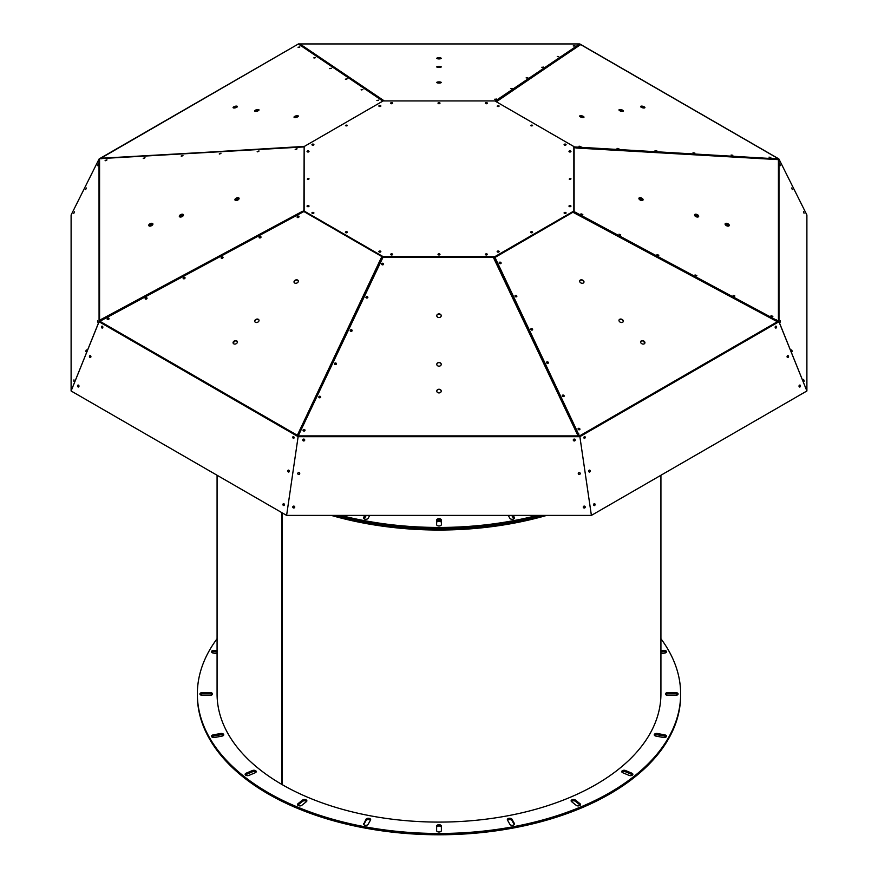 <?xml version="1.0" encoding="UTF-8"?>
<svg xmlns="http://www.w3.org/2000/svg" width="878" height="878" viewBox="0 0 878 878"><rect width="100%" height="100%" fill="white"/><g stroke="black" fill="none" stroke-linecap="round" stroke-linejoin="round"><path stroke-width="1.32" d="M99.829 320.547L101.288 320.053M778.929 321.688L778.984 321.666A0.944 0.768 0 0 0 778.424 321.205L573.806 211.433L494.863 257.034L383.137 257.034L303.338 210.852L302.12 211.949L303.788 211.576M144.958 157.678L143.279 158.424M106.94 159.906L105.261 160.652M182.964 155.461L181.296 156.196M258.988 151.005L257.32 151.751M297.005 148.788L295.337 149.534M558.726 56.653L557.782 56.653M543.01 67.299L542.066 67.299M511.578 88.601L510.634 88.601M495.861 99.258L494.929 99.258M577.603 434.928L578.58 434.61M493.612 257.934L494.863 257.539L495.609 259.131M304.754 429.902A0.988 0.812 0.2 0 1 305.006 430.363A0.988 0.812 -0 0 0 303.064 430.396M336.439 363.909A0.988 0.812 -0 0 0 335.462 363.229M352.144 330.666A0.988 0.812 -0 0 0 350.201 330.666M366.894 296.742A0.988 0.812 -0 0 0 365.917 297.422M382.61 263.499A0.988 0.812 -0 0 0 381.634 264.179A0.988 0.812 0.2 0 1 383.587 264.157A0.988 0.812 -0 0 0 382.61 263.499M573.828 211.389L575.803 212.882M776.284 320.503L777.667 321.249M734.721 296.127L733.042 295.381M696.704 275.758L695.036 275.012M658.698 255.388L657.018 254.642M582.663 214.649L580.995 213.903M101.365 320.009L100.959 319.482L101.804 319.779M102.067 319.866L101.497 320.174M301.955 211.587L99.576 320.229L99.982 320.755M71.25 214.726L99.016 159.127A0.944 0.768 180 0 1 99.576 158.666L304.194 146.911M144.969 157.601L143.235 158.391M106.951 159.818L105.119 160.498L106.951 159.818M182.975 155.373L181.153 156.054L182.975 155.373M220.993 153.145L219.259 153.946M258.999 150.928L257.177 151.598L258.999 150.928M297.016 148.7L295.184 149.381L297.016 148.7M299.376 44.471L300.506 44.361L299.552 44.591M384.312 100.926L299.925 43.966L298.805 44.087M299.925 44.416L298.63 43.966M778.435 158.666L579.765 43.933L495.137 101.091M558.254 56.686L557.267 56.422L558.254 56.686M573.971 46.04L574.958 45.777L573.971 46.04M542.538 67.332L543.526 67.079L542.538 67.332M526.822 77.988L527.81 77.725L526.822 77.988M511.106 88.634L512.093 88.371L511.106 88.634M495.39 99.28L496.377 99.027L495.39 99.28M494.874 257.002L493.502 257.704L494.073 258.911L577.494 434.687L578.734 433.721L577.494 434.687L578.075 435.894L579.765 435.894L591.388 515.397L579.875 436.662L778.94 321.732L806.893 390.984L778.984 321.666L778.984 159.127L806.75 214.726M100.114 320.909L99.576 321.205A0.944 0.768 180 0 0 99.016 321.666L71.107 390.984L286.612 515.397L298.235 435.894L383.126 257.002M319.746 396.208A0.988 0.812 -0 0 0 319.746 397.822A0.988 0.812 -0 0 0 319.746 396.208M304.029 429.452A0.988 0.812 -0 0 0 304.029 431.076A0.988 0.812 -0 0 0 304.029 429.452M335.462 362.965A0.988 0.812 -0 0 0 335.462 364.589A0.988 0.812 -0 0 0 335.462 362.965M351.178 329.722A0.988 0.812 -0 0 0 351.178 331.346A0.988 0.812 -0 0 0 351.178 329.722M366.894 296.479A0.988 0.812 -0 0 0 366.894 298.092A0.988 0.812 -0 0 0 366.894 296.479M382.61 263.235A0.988 0.812 -0 0 0 382.61 264.86A0.988 0.812 -0 0 0 382.61 263.235M573.806 146.911L576.045 147.998L777.041 159.566L775.932 158.523L777.041 159.566L778.424 159.642L778.424 158.666A0.944 0.768 0 0 1 778.984 159.127M733.031 295.293L734.864 295.974L733.031 295.293M771.049 315.663L772.881 316.343L771.049 315.663M695.025 274.924L696.847 275.604L695.025 274.924M657.007 254.554L658.84 255.235L657.007 254.554M619.001 234.185L620.724 234.986M580.984 213.815L582.816 214.495L580.984 213.815M235.084 199.964A2.228 1.207 -24 0 1 236.083 199.525L238.564 198.779L238.223 198.033M179.474 216.493A2.228 1.207 -24 0 1 180.473 216.043L182.953 215.308L182.613 214.55M148.898 225.58A2.228 1.207 -24 0 1 149.897 225.13L152.377 224.395L152.048 223.638M642.915 199.964A2.228 1.207 24 0 0 641.917 199.525L642.202 198.889M638.921 198.669A2.228 1.207 24 0 1 639.436 198.779L641.917 199.525M698.526 216.493A2.228 1.207 24 0 0 697.527 216.043L697.812 215.417M694.531 215.198A2.228 1.207 24 0 1 695.047 215.308L697.527 216.043M729.102 225.58A2.228 1.207 24 0 0 728.103 225.13L728.389 224.505M725.107 224.285A2.228 1.207 24 0 1 725.623 224.395L728.103 225.13M152.915 224.077A2.228 1.207 -24 0 0 152.86 223.802A2.228 1.207 -24 0 0 150.336 223.605A2.228 1.207 -24 0 0 148.788 225.613A2.228 1.207 -24 0 0 151.071 225.909A2.228 1.207 -24 0 0 152.915 224.077M183.491 215A2.228 1.207 -24 0 0 183.436 214.715A2.228 1.207 -24 0 0 180.912 214.517A2.228 1.207 -24 0 0 179.364 216.526A2.228 1.207 -24 0 0 181.647 216.822A2.228 1.207 -24 0 0 183.491 215M239.101 198.472A2.228 1.207 -24 0 0 239.046 198.187A2.228 1.207 -24 0 0 236.522 197.989A2.228 1.207 -24 0 0 234.975 199.997A2.228 1.207 -24 0 0 237.258 200.294A2.228 1.207 -24 0 0 239.101 198.472M308.76 151.839A0.988 0.571 -0 0 0 307.311 151.839M308.76 179.178A0.988 0.571 -0 0 0 307.311 179.178M308.76 206.506A0.988 0.571 -0 0 0 307.311 206.506M109.07 318.78A0.988 0.735 -21 0 0 107.357 319.438M147.054 298.388A0.988 0.735 -21 0 0 145.353 299.036M185.049 277.986A0.988 0.735 -21 0 0 183.348 278.644M223.034 257.594A0.988 0.735 -21 0 0 221.344 258.242M261.029 237.192A0.988 0.735 -21 0 0 259.328 237.85M299.014 216.8A0.988 0.735 -21 0 0 297.324 217.448M439 58.914A2.228 0.582 0 0 0 441.228 58.332A2.228 0.582 0 0 0 439 57.739A2.228 0.582 0 0 0 436.772 58.332A2.228 0.582 0 0 0 439 58.914M439 67.485A2.228 0.582 0 0 0 441.228 66.893A2.228 0.582 0 0 0 439 66.311A2.228 0.582 0 0 0 436.772 66.893A2.228 0.582 0 0 0 439 67.485M439 83.059A2.228 0.582 0 0 0 441.228 82.477A2.228 0.582 0 0 0 439 81.884A2.228 0.582 0 0 0 436.772 82.477A2.228 0.582 0 0 0 439 83.059M487.07 103.56A0.988 0.571 0 0 0 485.622 103.56M439.724 103.56A0.988 0.571 0 0 0 438.276 103.56M392.378 103.56A0.988 0.571 0 0 0 390.929 103.56M494.073 258.911L495.894 259.175M439 389.25A2.228 1.833 -0 0 0 439 392.916A2.228 1.833 -0 0 0 439 389.25M439 362.504A2.228 1.833 -0 0 0 439 366.17A2.228 1.833 -0 0 0 439 362.504M439 313.874A2.228 1.833 -0 0 0 439 317.54A2.228 1.833 -0 0 0 439 313.874M302.745 439.955A0.988 0.955 180 0 0 304.721 439.955M298.739 474.361A0.988 0.955 -0.2 0 0 299.727 473.418A0.988 0.955 -0.2 0 1 297.763 473.44A0.988 0.955 180 0 0 299.727 473.472M392.378 254.785A0.988 0.571 0 0 0 390.929 254.785M439.724 254.785A0.988 0.571 0 0 0 438.276 254.785A0.988 0.571 0 0 0 439.988 254.4A0.988 0.571 0 0 0 438.012 254.4A0.988 0.571 0 0 0 438.298 254.807M487.07 254.785A0.988 0.571 0 0 0 485.622 254.785A0.988 0.571 0 0 0 487.334 254.4A0.988 0.571 0 0 0 485.358 254.4A0.988 0.571 0 0 0 485.644 254.807M579.765 429.638A0.988 0.724 21.2 0 0 578.064 428.98M563.994 396.406A0.988 0.724 21.2 0 0 562.293 395.758M548.223 363.185A0.988 0.724 21.2 0 0 546.533 362.526M532.463 329.952A0.988 0.724 21.2 0 0 530.762 329.294M516.692 296.72A0.988 0.724 21.2 0 0 514.991 296.073M500.921 263.499A0.988 0.724 21.2 0 0 499.231 262.84M725.085 224.077A2.228 1.207 24 0 0 726.929 225.909A2.228 1.207 24 0 0 729.212 225.613A2.228 1.207 24 0 0 727.664 223.605A2.228 1.207 24 0 0 725.14 223.802A2.228 1.207 24 0 0 725.085 224.077M694.509 215A2.228 1.207 24 0 0 696.353 216.822A2.228 1.207 24 0 0 698.636 216.526A2.228 1.207 24 0 0 697.088 214.517A2.228 1.207 24 0 0 694.564 214.715A2.228 1.207 24 0 0 694.509 215M638.899 198.472A2.228 1.207 24 0 0 640.742 200.294A2.228 1.207 24 0 0 643.025 199.997A2.228 1.207 24 0 0 641.478 197.989A2.228 1.207 24 0 0 638.954 198.187A2.228 1.207 24 0 0 638.899 198.472M570.689 206.506A0.988 0.571 0 0 0 569.24 206.506M570.689 179.178A0.988 0.571 0 0 0 569.24 179.178M570.689 151.839A0.988 0.571 0 0 0 569.24 151.839M575.858 147.987L575.781 147.438M152.915 223.989A2.228 1.207 -24 0 0 150.983 223.78A2.228 1.207 -24 0 0 148.898 225.778M183.491 214.901A2.228 1.207 -24 0 0 181.559 214.693A2.228 1.207 -24 0 0 179.474 216.69M239.101 198.373A2.228 1.207 -24 0 0 237.17 198.165A2.228 1.207 -24 0 0 235.084 200.173M99.071 321.688L99.016 159.127M71.107 215.022L71.107 390.984L99.06 321.732L298.125 436.662L286.612 515.397L591.388 515.397L806.893 390.984L806.893 215.022M97.732 165.712L98.106 164.01L97.732 165.712M86.285 187.969L85.671 189.67L86.285 187.969M307.333 151.861A0.988 0.571 0 0 0 309.023 151.455A0.988 0.571 0 0 0 307.048 151.455A0.988 0.571 0 0 0 307.333 151.861M307.333 179.189A0.988 0.571 0 0 0 309.023 178.783A0.988 0.571 0 0 0 307.333 179.189M307.333 206.528A0.988 0.571 0 0 0 309.023 206.121A0.988 0.571 0 0 0 307.048 206.121A0.988 0.571 0 0 0 307.333 206.528M101.168 319.559L301.988 211.752L302.043 212.52M147.054 298.213A0.988 0.735 -21 0 0 145.243 298.915M183.25 278.546A0.988 0.735 -21.1 0 1 185.049 277.854A0.988 0.735 -21 0 0 183.228 278.513M223.034 257.419A0.988 0.735 -21 0 0 221.223 258.121M261.029 237.027A0.988 0.735 -21 0 0 259.219 237.718M297.225 217.349A0.988 0.735 -21.1 0 1 299.025 216.657A0.988 0.735 -21 0 0 297.214 217.327M441.052 58.552A2.228 0.582 0 0 0 439 58.2A2.228 0.582 0 0 0 436.948 58.552M441.052 67.123A2.228 0.582 0 0 0 439 66.761A2.228 0.582 0 0 0 436.948 67.123M441.052 82.708A2.228 0.582 0 0 0 439 82.345A2.228 0.582 0 0 0 436.948 82.708M486.346 103.747A0.988 0.571 0 0 0 486.346 102.605A0.988 0.571 0 0 0 486.346 103.747M439 103.747A0.988 0.571 0 0 0 439 102.605A0.988 0.571 0 0 0 439 103.747M391.654 103.747A0.988 0.571 0 0 0 391.654 102.605A0.988 0.571 0 0 0 391.654 103.747M300.298 44.427L383.664 100.707L382.643 100.948M299.87 46.918L298.191 47.368M331.39 68.199L329.733 68.638M347.15 78.844L345.515 79.283M378.681 100.125L377.057 100.564M441.228 391.215A2.228 1.833 -0 0 0 436.772 391.215M441.228 364.48A2.228 1.833 -0 0 0 436.772 364.48M441.228 315.839A2.228 1.833 -0 0 0 436.772 315.839M304.677 440.284A0.988 0.955 180 0 0 303.733 439.066A0.988 0.955 180 0 0 303.59 440.965A0.988 0.955 180 0 0 304.677 440.284M298.75 472.584A0.988 0.955 180 0 0 297.763 473.538A0.988 0.955 180 0 0 298.75 474.482A0.988 0.955 180 0 0 299.738 473.538A0.988 0.955 180 0 0 298.75 472.584M304.457 439.373A0.988 0.955 -0.2 0 1 303.448 440.811M390.962 254.807A0.988 0.571 0 0 0 392.642 254.4A0.988 0.571 0 0 0 390.666 254.4A0.988 0.571 0 0 0 390.962 254.807M579.875 429.518A0.988 0.724 21.2 0 0 578.986 428.53M564.115 396.285A0.988 0.724 21.2 0 0 562.293 395.583M547.455 362.076A0.988 0.724 21.2 0 0 546.522 362.362M516.802 296.599A0.988 0.724 21.2 0 0 514.991 295.897M501.042 263.367A0.988 0.724 21.2 0 0 499.231 262.676M729.102 225.778A2.228 1.207 24 0 0 727.017 223.78A2.228 1.207 24 0 0 725.085 223.989M698.526 216.69A2.228 1.207 24 0 0 696.441 214.693A2.228 1.207 24 0 0 694.509 214.901M642.915 200.173A2.228 1.207 24 0 0 640.83 198.165A2.228 1.207 24 0 0 638.899 198.373M780.268 320.81L780.454 322.083L780.268 320.81M791.715 349.916L792.329 351.617L791.715 349.916M569.273 206.528A0.988 0.571 0 0 0 570.952 206.121A0.988 0.571 0 0 0 568.977 206.121A0.988 0.571 0 0 0 569.273 206.528M569.273 179.189A0.988 0.571 0 0 0 570.952 178.783A0.988 0.571 0 0 0 569.273 179.189M569.273 151.861A0.988 0.571 0 0 0 570.952 151.455A0.988 0.571 0 0 0 568.977 151.455A0.988 0.571 0 0 0 569.273 151.861M776.887 159.423L576.012 147.866L575.891 147.01M770.686 157.557L769.007 157.118M694.685 153.178L693.038 152.739M656.689 150.983L655.054 150.555M618.694 148.799L617.058 148.36M580.698 146.604L579.074 146.176M532.54 125.51A0.988 0.571 0 0 0 530.674 125.51A0.988 0.571 0 0 1 532.54 125.51M499.055 106.183A0.988 0.571 0 0 0 497.2 106.183A0.988 0.571 0 0 1 499.055 106.183M566.014 144.837A0.988 0.571 0 0 0 564.159 144.837A0.988 0.571 0 0 1 566.014 144.837M347.326 125.51A0.988 0.571 0 0 0 345.46 125.51A0.988 0.571 -0 0 1 347.326 125.51M313.841 144.837A0.988 0.571 0 0 0 311.986 144.837A0.988 0.571 -0 0 1 313.841 144.837M380.8 106.183A0.988 0.571 0 0 0 378.945 106.183A0.988 0.571 -0 0 1 380.8 106.183M532.54 232.451A0.988 0.571 0 0 0 530.674 232.451A0.988 0.571 0 0 1 532.54 232.451M566.014 213.124A0.988 0.571 0 0 0 564.159 213.124A0.988 0.571 0 0 1 566.014 213.124M499.055 251.777A0.988 0.571 0 0 0 497.2 251.777A0.988 0.571 0 0 1 499.055 251.777M347.326 232.451A0.988 0.571 0 0 0 345.46 232.451A0.988 0.571 -0 0 1 347.326 232.451M380.8 251.777A0.988 0.571 0 0 0 378.945 251.777A0.988 0.571 -0 0 1 380.8 251.777M313.841 213.124A0.988 0.571 0 0 0 311.986 213.124A0.988 0.571 -0 0 1 313.841 213.124M74.4 211.752L73.785 213.453L74.4 211.752M73.972 379.878L73.785 381.151L73.972 379.878M97.732 320.81L97.546 322.083L97.732 320.81M86.285 349.916L85.671 351.617L86.285 349.916M102.528 327.966A0.988 0.735 81.1 0 1 101.892 327.67M90.193 355.601A0.988 0.735 -98.9 0 0 90.489 357.5A0.988 0.735 81.1 0 1 90.072 357.269M78.482 387A0.988 0.735 81.1 0 1 78.383 385.102M383.137 100.926L304.15 146.538L304.15 211.038L383.137 256.639L494.863 256.639L573.85 211.038L573.85 146.538L494.863 100.926L383.137 100.926M530.905 125.719A0.988 0.571 0 0 0 532.595 125.324A0.988 0.571 0 0 0 530.905 125.719M497.431 106.392A0.988 0.571 0 0 0 499.121 105.997A0.988 0.571 0 0 0 497.431 106.392M564.389 145.057A0.988 0.571 0 0 0 566.069 144.65A0.988 0.571 0 0 0 564.093 144.65A0.988 0.571 0 0 0 564.389 145.057M345.691 125.719A0.988 0.571 0 0 0 347.381 125.324A0.988 0.571 0 0 0 345.691 125.719M312.217 145.057A0.988 0.571 0 0 0 313.907 144.65A0.988 0.571 0 0 0 311.931 144.65A0.988 0.571 0 0 0 312.217 145.057M379.175 106.392A0.988 0.571 0 0 0 380.854 105.997A0.988 0.571 0 0 0 378.879 105.997A0.988 0.571 0 0 0 379.175 106.392M530.905 232.659A0.988 0.571 0 0 0 532.595 232.253A0.988 0.571 0 0 0 530.619 232.253A0.988 0.571 0 0 0 530.905 232.659M564.389 213.332A0.988 0.571 0 0 0 566.069 212.926A0.988 0.571 0 0 0 564.093 212.926A0.988 0.571 0 0 0 564.389 213.332M497.431 251.986A0.988 0.571 0 0 0 499.121 251.58A0.988 0.571 0 0 0 497.146 251.58A0.988 0.571 0 0 0 497.431 251.986M345.691 232.659A0.988 0.571 0 0 0 347.381 232.253A0.988 0.571 0 0 0 345.405 232.253A0.988 0.571 0 0 0 345.691 232.659M379.175 251.986A0.988 0.571 0 0 0 380.854 251.58A0.988 0.571 0 0 0 378.879 251.58A0.988 0.571 0 0 0 379.175 251.986M312.217 213.332A0.988 0.571 0 0 0 313.907 212.926A0.988 0.571 0 0 0 311.931 212.926A0.988 0.571 0 0 0 312.217 213.332M293.757 506.101A0.988 0.955 180 0 0 292.769 507.045A0.988 0.955 180 0 0 293.757 508A0.988 0.955 180 0 0 294.745 507.045A0.988 0.955 180 0 0 293.757 506.101M583.288 507.319A0.988 0.955 180 0 0 585.231 507.045A0.988 0.955 180 0 0 584.243 506.101A0.988 0.955 180 0 0 583.288 507.319M573.323 440.284A0.988 0.955 180 0 0 575.255 440.021A0.988 0.955 180 0 0 574.267 439.066A0.988 0.955 180 0 0 573.323 440.284M579.25 472.584A0.988 0.955 180 0 0 578.262 473.538A0.988 0.955 180 0 0 579.25 474.482A0.988 0.955 180 0 0 580.237 473.538A0.988 0.955 180 0 0 579.25 472.584M584.463 436.607A0.988 0.724 -81.2 0 1 584.298 438.473A0.988 0.735 98.9 0 0 584.594 436.575M589.171 472.013A0.988 0.735 98.9 0 0 589.467 470.114A0.988 0.724 -81.2 0 1 589.325 471.969M580.226 473.418A0.988 0.955 0 0 1 578.273 473.407M575.244 439.9A0.988 0.955 0 0 1 573.29 439.889M585.22 506.924A0.988 0.955 0 0 1 583.266 506.924M304.6 439.801A0.988 0.955 -0.2 0 1 302.899 440.394M294.503 507.561A0.988 0.955 -0.2 0 1 292.879 506.891M288.105 470.904A0.988 0.735 81.1 0 1 288.544 470.114A0.988 0.735 -98.9 0 0 288.829 472.013M292.978 437.365A0.988 0.735 81.1 0 1 293.417 436.575A0.988 0.735 -98.9 0 0 293.713 438.473M283.232 504.444A0.988 0.735 81.1 0 1 283.66 503.654A0.988 0.735 -98.9 0 0 283.956 505.563A0.988 0.735 81.1 0 1 283.232 504.444M803.6 379.45L804.215 381.151L803.6 379.45M804.029 213.266L803.655 211.554L804.029 213.266M780.268 165.712L779.894 164.01L780.268 165.712M791.715 187.969L792.329 189.67L791.715 187.969M787.511 357.5A0.988 0.735 98.9 0 0 787.807 355.601A0.988 0.735 -81.1 0 1 788.159 356.007M775.581 328.032A0.988 0.735 98.9 0 0 775.878 326.133A0.988 0.735 -81.1 0 1 776.229 326.528M799.737 385.069A0.988 0.735 -81.1 0 1 799.441 386.968A0.988 0.735 98.9 0 0 799.737 385.069M102.594 327.9A0.988 0.735 81.1 0 1 102.199 326.144M90.632 357.401A0.988 0.735 81.1 0 1 90.357 355.645M78.68 386.902A0.988 0.735 81.1 0 1 78.504 385.157M292.78 506.99L293.647 507.879A0.988 0.955 180 0 0 294.745 506.99M573.29 440.032A0.988 0.955 0 0 1 573.279 439.955A0.988 0.955 180 0 0 575.255 439.955M578.273 473.549A0.988 0.955 0 0 1 578.273 473.472A0.988 0.955 180 0 0 580.237 473.472M584.32 436.673A0.988 0.724 -81.2 0 1 584.122 438.352M589.281 470.169A0.988 0.724 -81.2 0 1 589.017 471.914M594.263 503.676A0.988 0.724 -81.2 0 1 593.912 505.476M293.647 507.879A0.988 0.955 -0.2 0 1 293.12 506.321M288.983 471.925A0.988 0.735 81.1 0 1 288.708 470.169M293.856 438.374A0.988 0.735 81.1 0 1 293.581 436.618M284.11 505.465A0.988 0.735 81.1 0 1 283.824 503.709M777.436 159.587L776.876 159.258M787.643 355.656A0.988 0.735 -81.1 0 1 787.368 357.401M775.713 326.177A0.988 0.735 -81.1 0 1 775.439 327.933M799.573 385.124A0.988 0.735 -81.1 0 1 799.298 386.869M304.37 146.406L101.969 158.523M298.29 43.933L382.863 101.091M101.947 158.688L101.376 158.72M236.709 107.292A2.228 0.768 -14.9 0 0 237.378 106.479A2.228 0.768 -14.9 0 0 235.03 106.315A2.228 0.768 -14.9 0 0 233.076 107.632A2.228 0.768 -14.9 0 0 234.459 107.983A2.228 0.768 -14.9 0 0 236.709 107.292M258.33 110.683A2.228 0.768 -14.9 0 0 258.999 109.882A2.228 0.768 -14.9 0 0 256.65 109.706A2.228 0.768 -14.9 0 0 254.697 111.023A2.228 0.768 -14.9 0 0 256.08 111.374A2.228 0.768 -14.9 0 0 258.33 110.683M297.653 116.862A2.228 0.768 -14.9 0 0 298.322 116.061A2.228 0.768 -14.9 0 0 295.974 115.885A2.228 0.768 -14.9 0 0 294.02 117.202A2.228 0.768 -14.9 0 0 295.403 117.553A2.228 0.768 -14.9 0 0 297.653 116.862M378.473 100.268L376.871 100.421L378.473 100.268M362.713 89.633L361.099 89.786L362.713 89.633M346.942 78.998L345.339 79.152L346.942 78.998M331.182 68.363L329.568 68.506L331.182 68.363M299.639 47.083L298.026 47.236L299.639 47.083M315.411 57.718L313.797 57.871L315.411 57.718M303.151 146.33L302.438 146.988M102.024 158.194L304.073 146.714M99.993 158.797L99.093 158.984M237.345 106.721A2.228 0.768 -14.9 0 0 235.139 106.743A2.228 0.768 -14.9 0 0 233.219 107.818M258.966 110.123A2.228 0.768 -14.9 0 0 256.771 110.145A2.228 0.768 -14.9 0 0 254.85 111.221M298.29 116.291A2.228 0.768 -14.9 0 0 296.084 116.313A2.228 0.768 -14.9 0 0 294.163 117.4M378.605 100.191L377.156 100.575M362.834 89.556L361.396 89.94M331.302 68.275L329.854 68.66M299.76 47.006L298.322 47.39M315.531 57.641L314.094 58.025M182.975 155.395L181.241 156.174M297.016 148.744L295.293 149.501M298.311 44.021L100.169 158.633M106.853 160.103L105.47 160.718M144.87 157.875L143.487 158.49M182.876 155.658L181.505 156.273M220.883 153.441L219.533 154.045M258.889 151.225L257.55 151.828M296.907 149.008L295.568 149.6M380.591 106.381A0.988 0.571 -0 0 0 379.142 106.381M347.117 125.708A0.988 0.571 -0 0 0 345.669 125.708M313.644 145.035A0.988 0.571 -0 0 0 312.195 145.035M778.907 158.984L574.124 146.911L574.124 211.532L573.466 212.52L775.965 320.986L776.053 319.702L776.624 320.009L775.965 320.986L777.348 321.732L778.007 320.744L778.94 321.732M579.765 436.64L494.808 257.013M641.291 340.873A2.228 1.646 21.1 0 0 640.688 341.553A2.228 1.646 21.1 0 0 642.18 343.891A2.228 1.646 21.1 0 0 644.847 343.155A2.228 1.646 21.1 0 0 643.892 341.081A2.228 1.646 21.1 0 0 641.291 340.873M619.67 319.307A2.228 1.646 21.1 0 0 619.067 319.976A2.228 1.646 21.1 0 0 620.559 322.325A2.228 1.646 21.1 0 0 623.226 321.578A2.228 1.646 21.1 0 0 622.272 319.515A2.228 1.646 21.1 0 0 619.67 319.307M580.347 280.071A2.228 1.646 21.1 0 0 579.743 280.751A2.228 1.646 21.1 0 0 581.236 283.089A2.228 1.646 21.1 0 0 583.903 282.354A2.228 1.646 21.1 0 0 582.948 280.28A2.228 1.646 21.1 0 0 580.347 280.071M499.527 262.248A0.988 0.735 21.1 0 0 499.911 263.587A0.988 0.735 21.1 0 0 500.679 262.335A0.988 0.735 21.1 0 0 499.527 262.248M515.287 295.48A0.988 0.735 21.1 0 0 515.682 296.808A0.988 0.735 21.1 0 0 516.44 295.568A0.988 0.735 21.1 0 0 515.287 295.48M531.058 328.712A0.988 0.735 21.1 0 0 531.453 330.04A0.988 0.735 21.1 0 0 532.211 328.8A0.988 0.735 21.1 0 0 531.058 328.712M546.818 361.945A0.988 0.735 21.1 0 0 547.213 363.272A0.988 0.735 21.1 0 0 547.982 362.032A0.988 0.735 21.1 0 0 546.818 361.945M578.361 428.398A0.988 0.735 21.1 0 0 578.756 429.737A0.988 0.735 21.1 0 0 579.513 428.497A0.988 0.735 21.1 0 0 578.361 428.398M562.589 395.166A0.988 0.735 21.1 0 0 562.985 396.505A0.988 0.735 21.1 0 0 563.742 395.265A0.988 0.735 21.1 0 0 562.589 395.166M574.849 213.255L576.308 212.706M573.532 212.553L573.971 211.894M574.124 211.532L494.852 257.528M578.47 434.38L579.041 435.587M644.781 343.298A2.228 1.646 21.1 0 0 643.695 341.322A2.228 1.646 21.1 0 0 641.181 341.169A2.228 1.646 21.1 0 0 640.644 341.707M623.16 321.732A2.228 1.646 21.1 0 0 622.074 319.757A2.228 1.646 21.1 0 0 619.55 319.603A2.228 1.646 21.1 0 0 619.023 320.13M583.837 282.496A2.228 1.646 21.1 0 0 582.751 280.521A2.228 1.646 21.1 0 0 580.237 280.367A2.228 1.646 21.1 0 0 579.7 280.905M501.02 263.4A0.988 0.735 21.1 0 0 499.22 262.698M532.551 329.854A0.988 0.735 21.1 0 0 530.751 329.162M548.322 363.086A0.988 0.735 21.1 0 0 546.522 362.394M772.783 316.464L771.049 315.685M734.765 296.095L733.042 295.326M582.707 214.627L580.984 213.859M594.11 503.742A0.988 0.735 98.9 0 0 594.197 505.607A0.988 0.735 98.9 0 0 594.505 503.654A0.988 0.735 98.9 0 0 594.11 503.742M585.33 437.409A0.988 0.735 98.9 0 0 583.881 437.431A0.988 0.735 98.9 0 0 585.33 437.409M589.237 470.191A0.988 0.735 98.9 0 0 589.325 472.068A0.988 0.735 98.9 0 0 589.621 470.114A0.988 0.735 98.9 0 0 589.237 470.191M799.507 385.157A0.988 0.735 98.9 0 0 799.595 387.022A0.988 0.735 98.9 0 0 799.902 385.069A0.988 0.735 98.9 0 0 799.507 385.157M775.285 327.746A0.988 0.735 98.9 0 0 776.613 327.22A0.988 0.735 98.9 0 0 775.274 326.649A0.988 0.735 98.9 0 0 775.285 327.746M787.577 355.678A0.988 0.735 98.9 0 0 787.665 357.555A0.988 0.735 98.9 0 0 787.972 355.601A0.988 0.735 98.9 0 0 787.577 355.678M772.53 316.563L771.147 315.948M734.502 296.193L733.141 295.579M696.484 275.824L695.124 275.22M658.467 255.454L657.117 254.85M620.45 235.084L619.111 234.492M582.432 214.715L581.104 214.122M498.858 251.964A0.988 0.571 0 0 0 497.409 251.964M532.331 232.637A0.988 0.571 0 0 0 530.883 232.637M565.805 213.31A0.988 0.571 0 0 0 564.356 213.31M594.143 505.541A0.988 0.735 98.9 0 0 594.34 503.654M299.025 434.237L297.905 434.072L299.211 433.842M381.041 258.22L297.335 435.279L298.443 435.444M383.192 257.013L381.612 257.013M99.06 321.732L304.172 211.389M236.709 340.873A2.228 1.646 -21.1 0 0 234.108 341.081A2.228 1.646 -21.1 0 0 233.153 343.155A2.228 1.646 -21.1 0 0 235.82 343.891A2.228 1.646 -21.1 0 0 237.312 341.553A2.228 1.646 -21.1 0 0 236.709 340.873M258.33 319.307A2.228 1.646 -21.1 0 0 255.728 319.515A2.228 1.646 -21.1 0 0 254.774 321.578A2.228 1.646 -21.1 0 0 257.441 322.325A2.228 1.646 -21.1 0 0 258.933 319.976A2.228 1.646 -21.1 0 0 258.33 319.307M297.653 280.071A2.228 1.646 -21.1 0 0 295.052 280.28A2.228 1.646 -21.1 0 0 294.097 282.354A2.228 1.646 -21.1 0 0 296.764 283.089A2.228 1.646 -21.1 0 0 298.257 280.751A2.228 1.646 -21.1 0 0 297.653 280.071M298.729 216.197A0.988 0.735 -21.1 0 0 297.148 217.206A0.988 0.735 -21.1 0 0 298.992 216.504A0.988 0.735 -21.1 0 0 298.729 216.197M260.733 236.599A0.988 0.735 -21.1 0 0 259.164 237.609A0.988 0.735 -21.1 0 0 260.996 236.895A0.988 0.735 -21.1 0 0 260.733 236.599M222.738 257.002A0.988 0.735 -21.1 0 0 221.168 258.011A0.988 0.735 -21.1 0 0 223.001 257.298A0.988 0.735 -21.1 0 0 222.738 257.002M184.753 277.404A0.988 0.735 -21.1 0 0 183.173 278.414A0.988 0.735 -21.1 0 0 185.017 277.7A0.988 0.735 -21.1 0 0 184.753 277.404M108.773 318.198A0.988 0.735 -21.1 0 0 107.193 319.208A0.988 0.735 -21.1 0 0 109.037 318.505A0.988 0.735 -21.1 0 0 108.773 318.198M146.758 297.796A0.988 0.735 -21.1 0 0 145.188 298.805A0.988 0.735 -21.1 0 0 147.021 298.103A0.988 0.735 -21.1 0 0 146.758 297.796M297.565 435.312L297.905 434.072L298.893 434.5M381.721 257.309L382.907 257.495M298.75 435.499L298.235 436.64M237.356 341.707A2.228 1.646 -21.1 0 0 236.819 341.169A2.228 1.646 -21.1 0 0 234.305 341.322A2.228 1.646 -21.1 0 0 233.219 343.298M258.977 320.13A2.228 1.646 -21.1 0 0 258.45 319.603A2.228 1.646 -21.1 0 0 255.926 319.757A2.228 1.646 -21.1 0 0 254.839 321.732M298.3 280.905A2.228 1.646 -21.1 0 0 297.763 280.367A2.228 1.646 -21.1 0 0 295.249 280.521A2.228 1.646 -21.1 0 0 294.163 282.496M260.854 236.895A0.988 0.735 -21.1 0 0 259.24 237.751M109.07 318.659A0.988 0.735 -21.1 0 0 107.27 319.351M146.878 298.092A0.988 0.735 -21.1 0 0 145.265 298.948M298.18 434.017L381.239 258.33L382.16 259.054M320.722 397.119A0.988 0.812 0.2 0 0 318.769 397.119M336.175 363.426A0.988 0.812 0.2 0 0 334.485 363.876M367.871 297.401A0.988 0.812 0.2 0 0 365.917 297.39M78.493 385.157A0.988 0.735 -98.9 0 0 77.527 386.155A0.988 0.735 -98.9 0 0 78.987 386.199A0.988 0.735 -98.9 0 0 78.493 385.157M102.715 327.746A0.988 0.735 -98.9 0 0 101.958 326.133A0.988 0.735 -98.9 0 0 102.265 328.076A0.988 0.735 -98.9 0 0 102.715 327.746M90.423 355.678A0.988 0.735 -98.9 0 0 89.457 356.688A0.988 0.735 -98.9 0 0 90.917 356.731A0.988 0.735 -98.9 0 0 90.423 355.678M283.89 503.742A0.988 0.735 -98.9 0 0 282.935 504.751A0.988 0.735 -98.9 0 0 284.384 504.784A0.988 0.735 -98.9 0 0 283.89 503.742M292.67 437.409A0.988 0.735 -98.9 0 0 294.119 437.431A0.988 0.735 -98.9 0 0 292.67 437.409M288.763 470.191A0.988 0.735 -98.9 0 0 287.808 471.201A0.988 0.735 -98.9 0 0 289.268 471.245A0.988 0.735 -98.9 0 0 288.763 470.191M304.973 430.494A0.988 0.812 0.2 0 0 303.086 430.494M320.689 397.251A0.988 0.812 0.2 0 0 318.802 397.251M336.406 364.008A0.988 0.812 0.2 0 0 334.518 364.008M352.122 330.776A0.988 0.812 0.2 0 0 350.234 330.776M367.827 297.532A0.988 0.812 0.2 0 0 365.95 297.521M383.543 264.289A0.988 0.812 0.2 0 0 381.667 264.289M313.644 213.31A0.988 0.571 -0 0 0 312.195 213.31M347.117 232.637A0.988 0.571 -0 0 0 345.669 232.637M380.591 251.964A0.988 0.571 -0 0 0 379.142 251.964M102.122 326.133A0.988 0.735 -98.9 0 0 102.419 328.032M496.048 101.618L580.095 44.976L578.679 44.438L580.665 44.591L579.71 43.933M641.291 107.292A2.228 0.768 14.9 0 0 643.541 107.983A2.228 0.768 14.9 0 0 644.924 107.632A2.228 0.768 14.9 0 0 642.97 106.315A2.228 0.768 14.9 0 0 640.622 106.479A2.228 0.768 14.9 0 0 641.291 107.292M619.67 110.683A2.228 0.768 14.9 0 0 621.92 111.374A2.228 0.768 14.9 0 0 623.303 111.023A2.228 0.768 14.9 0 0 621.35 109.706A2.228 0.768 14.9 0 0 619.001 109.882A2.228 0.768 14.9 0 0 619.67 110.683M580.347 116.862A2.228 0.768 14.9 0 0 582.597 117.553A2.228 0.768 14.9 0 0 583.98 117.202A2.228 0.768 14.9 0 0 582.026 115.885A2.228 0.768 14.9 0 0 579.678 116.061A2.228 0.768 14.9 0 0 580.347 116.862M579.271 146.319L580.885 146.472L579.271 146.319M617.267 148.514L618.869 148.656L617.267 148.514M655.262 150.709L656.865 150.851L655.262 150.709M693.247 152.904L694.86 153.046L693.247 152.904M769.227 157.283L770.84 157.436L769.227 157.283M731.242 155.088L732.845 155.241L731.242 155.088M496.959 101.354L495.368 100.937M574.366 147.361L575.957 147.449M776.832 159.17L778.215 159.247M644.781 107.818A2.228 0.768 14.9 0 0 642.861 106.743A2.228 0.768 14.9 0 0 640.655 106.721M623.15 111.221A2.228 0.768 14.9 0 0 621.229 110.145A2.228 0.768 14.9 0 0 619.034 110.123M583.837 117.4A2.228 0.768 14.9 0 0 581.916 116.313A2.228 0.768 14.9 0 0 579.71 116.291M580.599 146.626L579.151 146.231M618.584 148.81L617.146 148.426M656.579 151.005L655.142 150.621M694.575 153.2L693.126 152.816M732.559 155.395L731.111 155.011M574.728 45.941L573.213 45.941M543.273 67.244L541.803 67.255M527.546 77.901L526.109 77.901M496.092 99.214L494.698 99.214M579.842 44.943L496.761 101.497M579.491 44.613L580.226 44.899M496.498 101.672L495.894 101.53M565.805 145.035A0.988 0.571 0 0 0 564.356 145.035M532.331 125.708A0.988 0.571 0 0 0 530.883 125.708M498.858 106.381A0.988 0.571 0 0 0 497.409 106.381M217.075 638.756A241.648 139.514 0 0 0 197.352 693.971L197.352 695.255A241.648 139.514 0 0 0 268.13 793.91A241.648 139.514 0 0 0 531.475 824.157A241.648 139.514 0 0 0 680.648 695.255L680.648 693.971A241.648 139.514 0 0 0 660.925 638.756M217.075 652.189L214.605 651.728A2.371 1.372 0 0 0 211.785 652.387M212.267 694.619A2.371 1.372 0 0 0 210.171 693.894L202.28 693.894A2.371 1.372 0 0 0 200.195 694.619M223.462 735.435A2.371 1.372 0 0 0 220.641 734.787L213.134 736.192A2.371 1.372 0 0 0 211.785 736.851M255.959 772.267A2.371 1.372 0 0 0 252.48 771.806L246.103 774.484A2.371 1.372 0 0 0 245.401 774.945M666.215 736.851A2.371 1.372 0 0 0 664.865 736.192L657.359 734.787A2.371 1.372 0 0 0 654.538 735.435M677.805 694.619A2.371 1.372 0 0 0 675.72 693.894L667.829 693.894A2.371 1.372 0 0 0 665.733 694.619M666.215 652.387A2.371 1.372 0 0 0 663.395 651.728L660.925 652.189M632.599 774.945A2.371 1.372 0 0 0 631.897 774.484L625.52 771.806A2.371 1.372 0 0 0 622.041 772.267M370.395 820.282A2.371 1.372 0 0 0 368.101 819.536A2.371 1.372 0 0 0 366.038 820.48L363.744 824.563M441.371 827.372A2.371 1.372 0 0 0 439 826A2.371 1.372 0 0 0 436.629 827.372M514.256 824.563L511.962 820.48A2.371 1.372 0 0 0 509.899 819.536A2.371 1.372 0 0 0 507.605 820.282M580.226 805.181A2.371 1.372 0 0 0 580.051 805.016L575.419 801.34A2.371 1.372 0 0 0 571.413 801.493M306.587 801.493A2.371 1.372 0 0 0 302.581 801.34L297.949 805.016A2.371 1.372 0 0 0 297.774 805.181M197.352 693.971A241.648 139.514 0 0 0 268.13 792.625A241.648 139.514 0 0 0 531.475 822.862A241.648 139.514 0 0 0 680.648 693.971M233.186 343.166A220.74 127.442 180 0 1 234.547 341.202M643.453 341.202A220.74 127.442 180 0 1 644.814 343.166M282.222 512.862L282.222 784.647A221.925 128.122 180 0 1 281.937 784.482L281.937 512.708M217.075 650.905L214.605 650.433A2.371 1.372 0 0 0 211.499 651.739A2.371 1.372 0 0 0 213.134 653.034L217.075 653.781M202.28 692.599A2.371 1.372 0 0 0 199.921 693.971A2.371 1.372 0 0 0 202.28 695.332L210.171 695.332A2.371 1.372 0 0 0 212.542 693.971A2.371 1.372 0 0 0 210.171 692.599L202.28 692.599L202.28 693.894M213.134 734.897A2.371 1.372 0 0 0 211.499 736.203A2.371 1.372 0 0 0 214.605 737.498L222.101 736.093A2.371 1.372 0 0 0 223.736 734.798A2.371 1.372 0 0 0 220.641 733.492L213.134 734.897L213.134 736.192M246.103 773.2A2.371 1.372 0 0 0 245.127 774.297A2.371 1.372 0 0 0 246.422 775.515A2.371 1.372 0 0 0 248.88 775.406L255.268 772.728A2.371 1.372 0 0 0 256.244 771.619A2.371 1.372 0 0 0 254.949 770.401A2.371 1.372 0 0 0 252.48 770.522L246.103 773.2L246.103 774.484M663.395 737.498A2.371 1.372 0 0 0 666.501 736.203A2.371 1.372 0 0 0 664.865 734.897L657.359 733.492A2.371 1.372 0 0 0 654.264 734.798A2.371 1.372 0 0 0 655.899 736.093L663.395 737.498M675.72 695.332A2.371 1.372 0 0 0 678.079 693.971A2.371 1.372 0 0 0 675.72 692.599L667.829 692.599A2.371 1.372 0 0 0 665.458 693.971A2.371 1.372 0 0 0 667.829 695.332L675.72 695.332M660.925 653.781L664.865 653.034A2.371 1.372 0 0 0 666.501 651.739A2.371 1.372 0 0 0 663.395 650.433L660.925 650.905M629.12 775.406A2.371 1.372 0 0 0 631.578 775.515A2.371 1.372 0 0 0 632.873 774.297A2.371 1.372 0 0 0 631.897 773.2L625.52 770.522A2.371 1.372 0 0 0 623.051 770.401A2.371 1.372 0 0 0 621.756 771.619A2.371 1.372 0 0 0 622.732 772.728L629.12 775.406M363.602 823.52A2.371 1.372 0 0 0 363.481 823.948A2.371 1.372 0 0 0 365.478 825.298A2.371 1.372 0 0 0 368.101 824.365L370.538 820.041A2.371 1.372 0 0 0 370.659 819.613A2.371 1.372 0 0 0 368.661 818.263A2.371 1.372 0 0 0 366.038 819.196L363.602 824.365M436.629 830.632A2.371 1.372 0 0 0 439 832.004A2.371 1.372 0 0 0 441.371 830.632L441.371 826.077A2.371 1.372 0 0 0 439 824.716A2.371 1.372 0 0 0 436.629 826.077L436.629 830.632M509.899 824.365A2.371 1.372 0 0 0 512.522 825.298A2.371 1.372 0 0 0 514.519 823.948A2.371 1.372 0 0 0 514.398 823.52L511.962 819.196A2.371 1.372 0 0 0 509.339 818.263A2.371 1.372 0 0 0 507.341 819.613A2.371 1.372 0 0 0 507.462 820.041L509.899 824.365M576.22 805.335A2.371 1.372 0 0 0 578.865 805.839A2.371 1.372 0 0 0 580.501 804.533A2.371 1.372 0 0 0 580.051 803.732L575.419 800.045A2.371 1.372 0 0 0 572.763 799.551A2.371 1.372 0 0 0 571.128 800.846A2.371 1.372 0 0 0 571.589 801.658L576.22 805.335M297.949 803.732A2.371 1.372 0 0 0 297.499 804.533A2.371 1.372 0 0 0 299.135 805.839A2.371 1.372 0 0 0 301.78 805.335L306.411 801.658A2.371 1.372 0 0 0 306.872 800.846A2.371 1.372 0 0 0 305.237 799.551A2.371 1.372 0 0 0 302.581 800.045L297.949 803.732L297.949 805.016M282.222 784.647A221.925 128.122 0 0 0 524.012 812.315A221.925 128.122 0 0 0 660.925 693.971L660.925 475.261M217.075 475.261L217.075 693.971A221.925 128.122 0 0 0 281.937 784.482M335.857 515.397A241.648 139.514 0 0 0 542.143 515.397A241.648 139.514 0 0 1 335.857 515.397M365.511 515.397L363.744 518.536L365.511 515.397M441.371 521.345A2.371 1.372 0 0 0 439 519.974A2.371 1.372 0 0 0 436.629 521.345A2.371 1.372 0 0 1 439 519.974A2.371 1.372 0 0 1 441.371 521.345M514.256 518.536L512.489 515.397L514.256 518.536M331.258 515.397A241.648 139.514 0 0 0 546.742 515.397M366.324 515.397A2.371 1.372 0 0 0 366.038 515.748L364.249 518.931M441.371 522.629A2.371 1.372 0 0 0 439 521.269A2.371 1.372 0 0 0 436.629 522.629M513.751 518.931L511.962 515.748A2.371 1.372 0 0 0 511.676 515.397M381.732 264.157A221.925 128.122 180 0 1 383.258 263.927M340.73 515.397A241.648 139.514 0 0 0 537.27 515.397M364.776 515.397L363.602 517.504A2.371 1.372 0 0 0 363.481 517.921A2.371 1.372 0 0 0 365.478 519.271A2.371 1.372 0 0 0 368.101 518.349L369.759 515.397M436.629 524.616A2.371 1.372 0 0 0 439 525.977A2.371 1.372 0 0 0 441.371 524.616L441.371 520.061A2.371 1.372 0 0 0 439 518.689A2.371 1.372 0 0 0 436.629 520.061L436.629 524.616M508.241 515.397L509.899 518.349A2.371 1.372 0 0 0 512.522 519.271A2.371 1.372 0 0 0 514.519 517.921A2.371 1.372 0 0 0 514.398 517.504L513.224 515.397M303.865 429.924A150.16 86.692 0 0 0 304.677 430.878M366.356 297.093L366.982 298.092M578.679 428.804L578.547 429.638M494.972 257.232L383.027 257.232L303.876 211.532L304.15 146.747M99.576 158.83L99.576 320.975M579.37 43.966L299.925 43.966M298.564 435.894L579.436 435.894M778.424 320.975L778.424 158.83M236.083 199.525L235.798 198.889M180.473 216.043L180.188 215.417M149.897 225.13L149.611 224.505M639.436 198.779L639.777 198.033M695.047 215.308L695.387 214.55M725.623 224.395L725.952 223.638M298.531 43.9L99.565 158.666M494.336 258.911L577.68 434.544M298.235 436.684L579.765 436.684M100.652 158.139L99.763 158.655M579.732 435.817L778.336 321.161M575.013 213.156L775.976 320.81M99.664 321.161L298.268 435.817M778.237 158.655L579.689 44.021M214.605 651.728L214.605 650.433M210.171 693.894L210.171 692.599M220.641 734.787L220.641 733.492M252.48 771.806L252.48 770.522M664.865 736.192L664.865 734.897M657.359 734.787L657.359 733.492M675.72 693.894L675.72 692.599M667.829 693.894L667.829 692.599M663.395 651.728L663.395 650.433M631.897 774.484L631.897 773.2M625.52 771.806L625.52 770.522M366.038 820.48L366.038 819.196M514.398 824.365L514.398 823.52M511.962 820.48L511.962 819.196M580.051 805.016L580.051 803.732M575.419 801.34L575.419 800.045M302.581 801.34L302.581 800.045M363.602 518.349L363.602 517.504M514.398 518.349L514.398 517.504M579.414 43.933L298.586 43.933"/></g></svg>
